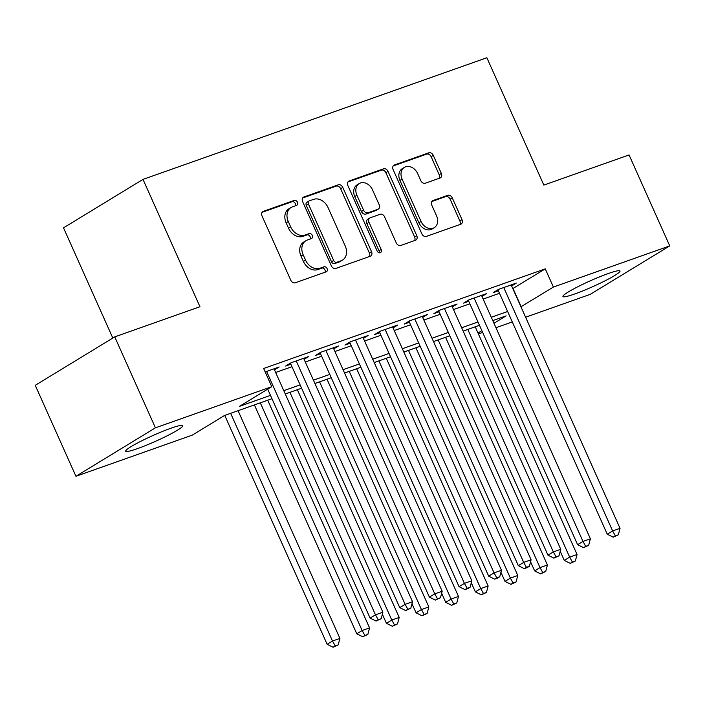 <?xml version="1.0" encoding="UTF-8"?>
<svg xmlns="http://www.w3.org/2000/svg" width="705" height="705" viewBox="0 0 705 705"><rect width="100%" height="100%" fill="white"/><g stroke="black" fill="none" stroke-linecap="round" stroke-linejoin="round"><path stroke-width="1.06" d="M297.404 202.185A2.749 2.141 58.6 0 0 294.249 200.405L263.335 211.341A3.93 3.058 58.6 0 0 262.886 211.553A3.93 3.058 58.6 0 0 262.022 215.941L290.777 280.229A3.93 3.058 58.6 0 0 295.289 282.767L326.204 271.83A2.749 2.141 58.6 0 0 326.521 271.681A2.749 2.141 58.6 0 0 327.12 268.614A2.749 2.141 58.6 0 0 323.965 266.834L319.964 268.244A12.584 9.791 58.6 0 1 305.538 260.11L303.141 254.752A12.584 9.791 58.6 0 1 305.908 240.713A12.584 9.791 58.6 0 1 307.345 240.035L311.346 238.616A2.749 2.141 58.6 0 0 311.663 238.466A2.749 2.141 58.6 0 0 312.262 235.399A2.749 2.141 58.6 0 0 309.107 233.619L305.106 235.029A12.584 9.791 58.6 0 1 290.689 226.895L288.292 221.546A12.584 9.791 58.6 0 1 291.05 207.499A12.584 9.791 58.6 0 1 292.487 206.821L296.488 205.402A2.749 2.141 58.6 0 0 296.805 205.252A2.749 2.141 58.6 0 0 297.404 202.185M295.325 205.816A2.749 2.141 58.6 0 0 295.263 203.498A2.749 2.141 58.6 0 0 292.108 201.718L262.101 212.328M325.04 272.245A2.749 2.141 58.6 0 0 324.97 269.918A2.749 2.141 58.6 0 0 321.815 268.138L317.814 269.557L319.964 268.244M310.182 239.03A2.749 2.141 58.6 0 0 310.112 236.704A2.749 2.141 58.6 0 0 306.957 234.924L302.956 236.342L305.106 235.029M574.716 293.967A31.249 3.172 -24.1 0 1 562.942 296.514A31.249 3.172 -24.1 0 1 577.915 286.688A31.249 3.172 -24.1 0 1 608.23 273.549A31.249 3.172 -24.1 0 1 619.995 270.993A31.249 3.172 -24.1 0 1 605.022 280.828A31.249 3.172 -24.1 0 1 574.716 293.967M137.466 448.636A31.249 3.172 -24.1 0 1 125.693 451.182A31.249 3.172 -24.1 0 1 140.665 441.356A31.249 3.172 -24.1 0 1 170.98 428.208A31.249 3.172 -24.1 0 1 182.745 425.661A31.249 3.172 -24.1 0 1 167.772 435.496A31.249 3.172 -24.1 0 1 137.466 448.636M440.017 178.004A3.93 3.058 58.6 0 0 440.466 177.792A3.93 3.058 58.6 0 0 441.33 173.404L433.267 155.373A3.93 3.058 58.6 0 0 428.755 152.826L394.421 164.97A3.93 3.058 58.6 0 0 393.972 165.19A3.93 3.058 58.6 0 0 393.108 169.57L421.863 233.857A3.93 3.058 58.6 0 0 426.375 236.395L460.709 224.252A3.93 3.058 58.6 0 0 461.158 224.04A3.93 3.058 58.6 0 0 462.022 219.652L452.275 197.867A3.93 3.058 58.6 0 0 447.763 195.329L433.073 200.52A3.93 3.058 58.6 0 0 432.623 200.74A3.93 3.058 58.6 0 0 431.76 205.129L436.589 215.924A10.522 8.187 58.6 0 1 434.28 227.662A10.522 8.187 58.6 0 1 421.026 221.432L402.097 179.114A10.522 8.187 58.6 0 1 404.406 167.376A10.522 8.187 58.6 0 1 417.66 173.606L420.814 180.665A3.93 3.058 58.6 0 0 425.326 183.203L440.017 178.004M271.963 398.704L224.516 415.483L192.289 435.126L75.937 476.28L35.25 385.318L114.739 336.875L199.964 306.728L143 179.387L486.873 57.748L543.837 185.089L629.063 154.941L669.75 245.904L590.261 294.346L525.604 317.224M114.739 336.875L155.426 427.829L271.777 386.675L239.55 406.318L270.473 395.382M512.799 288.592L545.256 268.869L263.644 368.486L271.777 386.675M545.256 268.869L553.399 287.058L669.75 245.904M342.771 187.38A3.93 3.058 58.6 0 0 338.259 184.833L303.925 196.986A3.93 3.058 58.6 0 0 303.476 197.197A3.93 3.058 58.6 0 0 302.612 201.586L331.368 265.864A3.93 3.058 58.6 0 0 335.88 268.411L370.213 256.267A3.93 3.058 58.6 0 0 370.663 256.047A3.93 3.058 58.6 0 0 371.526 251.659L342.771 187.38L340.621 188.693A3.93 3.058 58.6 0 0 336.118 186.146L302.692 197.973M349.178 180.974L383.511 168.83A3.93 3.058 58.6 0 1 388.014 171.377L416.77 235.655A3.93 3.058 58.6 0 1 415.906 240.044A3.93 3.058 58.6 0 1 415.457 240.255L400.766 245.455A3.93 3.058 58.6 0 1 396.254 242.917L384.595 216.84A3.93 3.058 58.6 0 0 380.092 214.302L370.345 217.748A3.93 3.058 58.6 0 0 369.896 217.96A3.93 3.058 58.6 0 0 369.032 222.348L381.167 249.491A2.749 2.141 58.6 0 1 380.568 252.566A2.749 2.141 58.6 0 1 377.096 250.936L347.865 185.582A3.93 3.058 58.6 0 1 348.728 181.194A3.93 3.058 58.6 0 1 349.178 180.974L348.332 181.493M274.474 369.843L279.189 366.97L265.177 371.923M304.111 359.356L308.834 356.483L291.05 362.775L285.675 366.045L290.865 364.212M333.756 348.869L338.479 345.996L320.696 352.288L315.32 355.558L320.511 353.725M363.401 338.382L368.125 335.51L350.341 341.802L344.965 345.071L350.156 343.238M393.046 327.904L397.77 325.023L379.977 331.315L374.611 334.584L379.801 332.751M422.692 317.417L427.415 314.536L409.623 320.828L404.256 324.106L409.446 322.264M452.337 306.931L457.06 304.049L439.268 310.341L433.901 313.619L439.083 311.777M481.982 296.444L486.697 293.562L468.913 299.854L463.546 303.132L468.728 301.299M275.646 372.478L291.985 366.706M305.291 361.991L321.621 356.219M334.937 351.504L351.266 345.732M364.582 341.017L380.911 335.245M394.227 330.539L410.557 324.758M423.872 320.052L440.202 314.271M453.509 309.565L469.847 303.785M483.154 299.079L499.492 293.298M511.627 285.957L516.342 283.075L498.558 289.367L493.183 292.645L498.373 290.812M143 179.387L63.512 227.83L112.818 338.048M75.937 476.28L155.426 427.829M512.297 321.929L495.967 327.71M482.652 332.416L478.395 333.923M493.985 323.278L506.137 315.866L492.777 320.59M479.471 325.296L463.132 331.077M449.825 335.783L433.496 341.564M420.18 346.27L403.85 352.051M390.535 356.756L374.205 362.537M360.889 367.243L344.56 373.015M331.244 377.73L314.915 383.502M301.608 388.217L285.269 393.989M477.99 333.016L481.867 330.663M520.942 306.781L553.399 287.058M283.789 390.667L300.118 384.895M313.434 380.18L329.764 374.408M343.071 369.702L359.409 363.921M372.716 359.215L389.054 353.434M402.361 348.728L418.691 342.947M432.006 338.241L448.336 332.46M461.652 327.755L477.981 321.974M491.297 317.268L507.626 311.495M513.037 288.512L521.171 306.701M291.05 207.499L288.9 208.812A12.584 9.791 58.6 0 0 286.142 222.85L288.292 221.546M302.956 236.342A12.584 9.791 58.6 0 1 288.539 228.208L286.142 222.85M305.908 240.713L303.758 242.026A12.584 9.791 58.6 0 0 301 256.065L303.141 254.752M317.814 269.557A12.584 9.791 58.6 0 1 303.397 261.423L301 256.065M369.305 256.585A3.93 3.058 58.6 0 0 369.376 252.972L340.621 188.693M309.363 200.854A2.749 2.141 58.6 0 0 309.054 200.995A2.749 2.141 58.6 0 0 308.446 204.071L333.685 260.498A2.749 2.141 58.6 0 0 336.84 262.278L341.061 260.788A12.584 9.791 58.6 0 0 342.498 260.101A12.584 9.791 58.6 0 0 345.256 246.063L328.01 207.49A12.584 9.791 58.6 0 0 313.584 199.356L309.363 200.854M307.213 202.159A2.749 2.141 58.6 0 0 306.904 202.309A2.749 2.141 58.6 0 0 306.296 205.384L308.446 204.071M342.498 260.101L340.348 261.414A12.584 9.791 58.6 0 1 338.911 262.093L334.69 263.582A2.749 2.141 58.6 0 1 331.535 261.811L306.296 205.384M347.935 181.969L381.361 170.143L383.511 168.83M414.549 240.581A3.93 3.058 58.6 0 0 414.619 236.968L385.864 172.681A3.93 3.058 58.6 0 0 381.361 170.143M369.896 217.96L367.746 219.273A3.93 3.058 58.6 0 0 366.882 223.661L379.026 250.804L381.167 249.491M379.219 252.769A2.749 2.141 58.6 0 0 379.026 250.804M372.496 189.795A10.522 8.187 58.6 0 0 359.233 183.564A10.522 8.187 58.6 0 0 356.924 195.294L363.595 210.205A3.93 3.058 58.6 0 0 368.107 212.751L377.854 209.306A3.93 3.058 58.6 0 0 378.303 209.085A3.93 3.058 58.6 0 0 379.167 204.706L372.496 189.795M359.233 183.564L357.091 184.869A10.522 8.187 58.6 0 0 354.782 196.607L356.924 195.294M378.303 209.085L376.153 210.398A3.93 3.058 58.6 0 1 375.703 210.61L365.957 214.056A3.93 3.058 58.6 0 1 361.445 211.518L354.782 196.607M404.406 167.376L402.255 168.689A10.522 8.187 58.6 0 0 399.946 180.427L402.097 179.114M434.28 227.662L432.139 228.975A10.522 8.187 58.6 0 1 418.876 222.745L399.946 180.427M459.792 224.578A3.93 3.058 58.6 0 0 459.872 220.965L450.125 199.18A3.93 3.058 58.6 0 0 445.622 196.633L431.839 201.507M439.109 178.33A3.93 3.058 58.6 0 0 439.18 174.717L431.116 156.677A3.93 3.058 58.6 0 0 426.604 154.139L393.187 165.957M224.745 415.404L327.138 644.291L332.504 641.021L339.916 638.395L238.061 410.689M230.65 413.315L332.504 641.021L335.236 645.939L333.086 647.252L338.197 644.89L335.236 645.939M339.916 638.395L338.197 644.89M333.086 647.252L327.138 644.291M267.697 389.169L370.107 618.1L375.474 614.83L266.596 371.42M378.206 619.757L376.056 621.061L381.167 618.708L378.206 619.757L375.474 614.83L382.885 612.204L274.007 368.803M370.107 618.1L376.056 621.061M381.167 618.708L382.885 612.204M254.39 404.917L356.783 633.804L362.15 630.534L369.561 627.908L267.706 400.202M260.295 402.828L362.15 630.534L364.882 635.461L362.731 636.765L367.843 634.412L364.882 635.461M369.561 627.908L367.843 634.412M362.731 636.765L356.783 633.804M382.357 614.214L386.428 623.317L391.795 620.048L399.206 617.421L297.351 389.715M289.94 392.341L391.795 620.048L394.527 624.974L392.377 626.278L397.488 623.925L394.527 624.974M399.206 617.421L397.488 623.925M392.377 626.278L386.428 623.317M411.993 603.727L416.073 612.83L421.44 609.561L428.851 606.934L326.997 379.237M319.585 381.854L421.44 609.561L424.172 614.487L422.022 615.791L427.133 613.438L424.172 614.487M428.851 606.934L427.133 613.438M422.022 615.791L416.073 612.83M441.638 593.249L445.71 602.343L451.085 599.074L458.497 596.456L356.642 368.75M349.231 371.368L451.085 599.074L453.809 604L451.667 605.313L456.778 602.951L453.809 604M458.497 596.456L456.778 602.951M451.667 605.313L445.71 602.343M290.398 363.172L399.744 607.613L405.119 604.344L296.241 360.934M407.842 609.27L405.701 610.574L410.812 608.221L407.842 609.27L405.119 604.344L412.531 601.717L303.652 358.316M399.744 607.613L405.701 610.574M410.812 608.221L412.531 601.717M320.044 352.685L429.389 597.135L434.765 593.857L325.877 350.455M437.488 598.783L435.337 600.096L440.458 597.734L437.488 598.783L434.765 593.857L442.176 591.239L333.289 347.829M429.389 597.135L435.337 600.096M440.458 597.734L442.176 591.239M349.689 342.198L459.034 586.648L464.41 583.37L355.523 339.969M467.133 588.296L464.983 589.609L467.953 588.56L470.094 587.247L467.133 588.296L464.41 583.37L471.821 580.753L362.934 337.343M459.034 586.648L464.983 589.609M470.094 587.247L471.821 580.753M379.334 331.711L488.68 576.161L494.046 572.883L385.168 329.482M496.778 577.809L494.628 579.122L497.598 578.074L499.739 576.76L496.778 577.809L494.046 572.883L501.458 570.266L392.579 326.856M488.68 576.161L494.628 579.122M499.739 576.76L501.458 570.266M471.284 582.762L475.355 591.865L480.731 588.587L488.142 585.97L386.278 358.263M378.867 360.881L480.731 588.587L483.454 593.513L481.303 594.826L486.424 592.464L483.454 593.513M488.142 585.97L486.424 592.464M481.303 594.826L475.355 591.865M408.979 321.224L518.325 565.674L523.692 562.396L414.813 318.995M526.423 567.322L524.273 568.635L527.234 567.587L529.385 566.274L526.423 567.322L523.692 562.396L531.103 559.779L422.224 316.369M518.325 565.674L524.273 568.635M529.385 566.274L531.103 559.779M500.929 572.275L505 581.378L510.376 578.1L517.787 575.483L415.924 347.776M408.512 350.394L510.376 578.1L513.099 583.026L510.949 584.339L516.06 581.977L513.099 583.026M517.787 575.483L516.06 581.977M510.949 584.339L505 581.378M438.625 310.738L547.97 555.188L553.337 551.918L444.458 308.508M556.069 556.835L553.918 558.149L559.03 555.787L556.069 556.835L553.337 551.918L560.748 549.292L451.87 305.882M547.97 555.188L553.918 558.149M559.03 555.787L560.748 549.292M530.574 561.788L534.646 570.891L540.012 567.613L547.424 564.996L445.569 337.29M438.157 339.907L540.012 567.613L542.744 572.539L540.594 573.852L545.705 571.491L542.744 572.539M547.424 564.996L545.705 571.491M540.594 573.852L534.646 570.891M468.261 300.251L577.615 544.701L582.982 541.431L474.104 298.021M585.714 546.357L583.564 547.662L588.675 545.309L585.714 546.357L582.982 541.431L590.393 538.805L481.515 295.404M577.615 544.701L583.564 547.662M588.675 545.309L590.393 538.805M560.219 551.301L564.291 560.404L569.658 557.126L577.069 554.509L475.214 326.803M467.803 329.429L569.658 557.126L572.389 562.052L570.239 563.365L575.351 561.004L572.389 562.052M577.069 554.509L575.351 561.004M570.239 563.365L564.291 560.404M497.906 289.764L607.252 534.214L612.627 530.944L503.749 287.534M615.35 535.87L613.209 537.175L618.32 534.822L615.35 535.87L612.627 530.944L620.039 528.318L511.16 284.917M607.252 534.214L613.209 537.175M618.32 534.822L620.039 528.318M292.108 201.718L294.249 200.405M321.815 268.138L323.965 266.834M306.957 234.924L309.107 233.619M288.539 228.208L290.689 226.895M303.397 261.423L305.538 260.11M262.489 211.852L263.335 211.341M369.376 252.972L371.526 251.659M303.079 197.497L303.925 196.986M336.118 186.146L338.259 184.833M331.535 261.811L333.685 260.498M334.69 263.582L336.84 262.278M338.911 262.093L341.061 260.788M385.864 172.681L388.014 171.377M414.619 236.968L416.77 235.655M366.882 223.661L369.032 222.348M361.445 211.518L363.595 210.205M365.957 214.056L368.107 212.751M375.703 210.61L377.854 209.306M418.876 222.745L421.026 221.432M432.227 201.04L433.073 200.52M445.622 196.633L447.763 195.329M450.125 199.18L452.275 197.867M459.872 220.965L462.022 219.652M393.575 165.49L394.421 164.97M426.604 154.139L428.755 152.826M431.116 156.677L433.267 155.373M439.18 174.717L441.33 173.404M306.904 202.309L309.054 200.995"/></g></svg>
